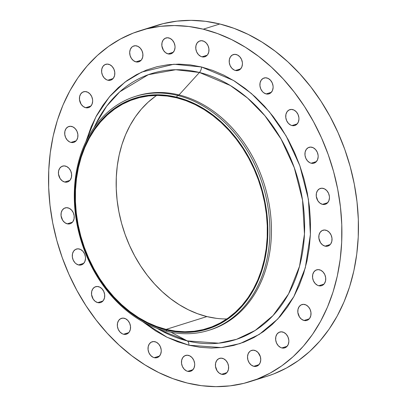 <?xml version="1.0" encoding="UTF-8"?>
<svg xmlns="http://www.w3.org/2000/svg" width="407" height="407" viewBox="0 0 407 407"><rect width="100%" height="100%" fill="white"/><g stroke="black" fill="none" stroke-linecap="round" stroke-linejoin="round"><path stroke-width="0.61" d="M319.495 269.78A8.298 6.431 72.6 0 1 325.666 277.61A8.298 6.431 72.6 0 1 321.622 285.683A8.298 6.431 72.6 0 1 318.773 285.75L323.997 284.111L318.773 285.75L321.327 285.765L322.507 285.307L324.43 283.557L325.549 280.922L325.686 277.803L324.832 274.679L323.107 272.029L320.777 270.248L318.198 269.617L315.761 270.223L313.838 271.973L312.718 274.608L312.576 277.727L313.436 280.85L315.16 283.501L317.485 285.282L318.773 285.75A8.298 6.431 72.6 0 1 312.601 277.92A8.298 6.431 72.6 0 1 316.646 269.846A8.298 6.431 72.6 0 1 319.495 269.78M304.767 304.502A8.298 6.431 72.6 0 1 310.938 312.337A8.298 6.431 72.6 0 1 306.893 320.411A8.298 6.431 72.6 0 1 304.039 320.477L309.269 318.834L304.039 320.477L306.598 320.492L307.773 320.034L309.702 318.279L310.816 315.644L310.958 312.53L310.103 309.406L308.379 306.756L306.049 304.975L303.469 304.339L301.032 304.945L299.109 306.7L297.99 309.335L297.848 312.449L299.471 316.987L301.541 319.246L304.039 320.477A8.298 6.431 72.6 0 1 297.873 312.642A8.298 6.431 72.6 0 1 301.918 304.573A8.298 6.431 72.6 0 1 304.767 304.502M282.595 331.98A8.298 6.431 72.6 0 1 288.767 339.809A8.298 6.431 72.6 0 1 284.722 347.883A8.298 6.431 72.6 0 1 281.873 347.949L287.098 346.311L281.873 347.949L284.432 347.965L286.655 346.764L288.207 344.526L288.848 341.59L288.792 340.003L287.932 336.879L286.207 334.228L283.882 332.448L281.303 331.817L278.861 332.422L276.938 334.172L275.819 336.808L275.681 339.926L276.536 343.045L278.261 345.701L280.591 347.481L281.873 347.949A8.298 6.431 72.6 0 1 275.702 340.12A8.298 6.431 72.6 0 1 279.746 332.046A8.298 6.431 72.6 0 1 282.595 331.98M254.497 350.33A8.298 6.431 72.6 0 1 260.668 358.165A8.298 6.431 72.6 0 1 256.624 366.234A8.298 6.431 72.6 0 1 253.775 366.3L259 364.662L253.775 366.3L256.329 366.315L258.557 365.115L260.104 362.876L260.75 359.946L260.383 356.766L258.109 352.579L255.779 350.803L253.2 350.168L250.763 350.773L249.715 351.521L248.168 353.754L247.522 356.69L247.888 359.869L249.206 362.81L251.272 365.069L253.775 366.3A8.298 6.431 72.6 0 1 247.604 358.47A8.298 6.431 72.6 0 1 251.648 350.396A8.298 6.431 72.6 0 1 254.497 350.33L254.497 350.33M222.385 358.308A8.298 6.431 72.6 0 1 228.551 366.142A8.298 6.431 72.6 0 1 224.506 374.216A8.298 6.431 72.6 0 1 221.657 374.282L226.887 372.639L221.657 374.282L224.216 374.298L225.392 373.84L227.32 372.084L228.434 369.449L228.576 366.336L227.722 363.212L225.997 360.561L223.667 358.781L221.087 358.145L218.651 358.75L216.728 360.505L215.608 363.141L215.466 366.254L217.089 370.792L219.154 373.051L221.657 374.282A8.298 6.431 72.6 0 1 215.491 366.448A8.298 6.431 72.6 0 1 219.536 358.374A8.298 6.431 72.6 0 1 222.385 358.308L222.385 358.308M188.446 355.372A8.298 6.431 72.6 0 1 194.612 363.202A8.298 6.431 72.6 0 1 190.568 371.276A8.298 6.431 72.6 0 1 187.719 371.342L192.943 369.704L187.719 371.342L190.278 371.357L192.501 370.156L194.053 367.918L194.694 364.982L194.638 363.395L193.783 360.271L192.058 357.621L189.728 355.84L187.149 355.209L184.712 355.815L182.784 357.565L181.67 360.2L181.527 363.319L182.382 366.437L184.106 369.093L186.437 370.874L187.719 371.342A8.298 6.431 72.6 0 1 181.553 363.512A8.298 6.431 72.6 0 1 185.597 355.438A8.298 6.431 72.6 0 1 188.446 355.372M154.991 341.717A8.298 6.431 72.6 0 1 161.162 349.547A8.298 6.431 72.6 0 1 157.117 357.621A8.298 6.431 72.6 0 1 154.263 357.687L159.493 356.044L154.263 357.687L156.822 357.702L159.045 356.501L160.597 354.263L161.238 351.327L161.182 349.74L160.327 346.616L158.603 343.966L156.273 342.185L153.693 341.549L151.256 342.155L149.333 343.91L148.214 346.545L148.072 349.664L148.931 352.783L150.651 355.438L152.981 357.214L154.263 357.687A8.298 6.431 72.6 0 1 148.097 349.857A8.298 6.431 72.6 0 1 152.142 341.783A8.298 6.431 72.6 0 1 154.991 341.717L154.991 341.717M124.303 318.274A8.298 6.431 72.6 0 1 130.474 326.109A8.298 6.431 72.6 0 1 126.429 334.178A8.298 6.431 72.6 0 1 123.58 334.244L128.805 332.605L123.58 334.244L124.873 334.412L127.315 333.806L129.238 332.051L130.357 329.416L130.494 326.297L129.64 323.178L127.915 320.523L125.585 318.747L123.006 318.111L120.569 318.717L118.646 320.472L117.526 323.107L117.384 326.221L118.244 329.344L119.968 331.995L122.293 333.776L123.58 334.244A8.298 6.431 72.6 0 1 117.409 326.414A8.298 6.431 72.6 0 1 121.454 318.34A8.298 6.431 72.6 0 1 124.303 318.274M98.474 286.645A8.298 6.431 72.6 0 1 104.645 294.475A8.298 6.431 72.6 0 1 100.6 302.549A8.298 6.431 72.6 0 1 97.751 302.615L102.976 300.977L97.751 302.615L100.305 302.63L101.485 302.172L103.409 300.422L104.523 297.787L104.665 294.668L103.81 291.544L102.086 288.894L99.756 287.113L97.176 286.482L94.739 287.088L92.816 288.838L91.697 291.473L91.555 294.592L93.178 299.125L95.248 301.384L97.751 302.615A8.298 6.431 72.6 0 1 91.58 294.785A8.298 6.431 72.6 0 1 95.625 286.711A8.298 6.431 72.6 0 1 98.474 286.645M79.263 248.982A8.298 6.431 72.6 0 1 85.429 256.812A8.298 6.431 72.6 0 1 81.385 264.886A8.298 6.431 72.6 0 1 78.536 264.952L83.761 263.309L78.536 264.952L81.095 264.967L83.318 263.767L84.87 261.528L85.511 258.593L85.455 257.005L84.6 253.882L82.875 251.231L80.545 249.45L77.966 248.814L75.529 249.42L73.606 251.175L72.487 253.81L72.344 256.929L73.199 260.048L74.924 262.703L76.033 263.721L78.536 264.952A8.298 6.431 72.6 0 1 72.37 257.122A8.298 6.431 72.6 0 1 76.414 249.048A8.298 6.431 72.6 0 1 79.263 248.982M67.979 207.85A8.298 6.431 72.6 0 1 74.145 215.685A8.298 6.431 72.6 0 1 70.101 223.753A8.298 6.431 72.6 0 1 67.252 223.825L72.477 222.181L67.252 223.825L69.811 223.84L70.986 223.382L72.914 221.627L74.028 218.991L74.171 215.873L73.316 212.754L71.591 210.104L69.261 208.323L66.682 207.687L64.245 208.292L62.322 210.048L61.203 212.683L61.06 215.796L62.683 220.335L64.749 222.593L67.252 223.825A8.298 6.431 72.6 0 1 61.086 215.99A8.298 6.431 72.6 0 1 65.13 207.916A8.298 6.431 72.6 0 1 67.979 207.85M65.39 166.056A8.298 6.431 72.6 0 1 71.561 173.891A8.298 6.431 72.6 0 1 67.516 181.96A8.298 6.431 72.6 0 1 64.667 182.031L69.892 180.387L64.667 182.031L67.221 182.046L68.401 181.588L70.325 179.833L71.444 177.198L71.581 174.084L70.726 170.96L69.002 168.31L66.672 166.529L64.092 165.893L61.655 166.499L59.732 168.254L58.613 170.889L58.471 174.003L60.099 178.541L62.164 180.8L64.667 182.031A8.298 6.431 72.6 0 1 58.496 174.196A8.298 6.431 72.6 0 1 62.541 166.122A8.298 6.431 72.6 0 1 65.39 166.056L65.39 166.056M71.673 126.45A8.298 6.431 72.6 0 1 77.844 134.279A8.298 6.431 72.6 0 1 73.799 142.353A8.298 6.431 72.6 0 1 70.95 142.419L76.175 140.781L70.95 142.419L73.509 142.435L75.733 141.234L76.608 140.227L77.727 137.586L77.869 134.473L77.009 131.349L75.285 128.698L72.96 126.918L70.38 126.282L67.938 126.892L66.015 128.643L64.896 131.278L64.759 134.396L65.613 137.515L67.338 140.171L69.668 141.951L70.95 142.419A8.298 6.431 72.6 0 1 64.779 134.59A8.298 6.431 72.6 0 1 68.824 126.516A8.298 6.431 72.6 0 1 71.673 126.45M86.406 91.723A8.298 6.431 72.6 0 1 92.572 99.557A8.298 6.431 72.6 0 1 88.528 107.626A8.298 6.431 72.6 0 1 85.679 107.697L90.903 106.054L85.679 107.697L88.238 107.713L90.461 106.507L92.013 104.268L92.654 101.338L92.598 99.746L91.738 96.627L90.013 93.976L87.688 92.196L85.109 91.56L82.672 92.165L80.744 93.92L79.63 96.556L79.487 99.669L81.11 104.207L83.176 106.466L85.679 107.697A8.298 6.431 72.6 0 1 79.507 99.863A8.298 6.431 72.6 0 1 83.552 91.789A8.298 6.431 72.6 0 1 86.406 91.723L86.406 91.723M109.096 97.202L109.01 97.665M108.572 64.25A8.298 6.431 72.6 0 1 114.743 72.08A8.298 6.431 72.6 0 1 110.699 80.154A8.298 6.431 72.6 0 1 107.85 80.22L113.075 78.582L107.85 80.22L110.404 80.235L111.584 79.777L113.507 78.027L114.626 75.392L114.764 72.273L113.909 69.149L112.184 66.499L109.854 64.718L107.275 64.087L104.838 64.693L102.915 66.443L101.796 69.078L101.653 72.197L102.513 75.315L104.238 77.971L106.563 79.752L107.85 80.22A8.298 6.431 72.6 0 1 101.679 72.39A8.298 6.431 72.6 0 1 105.723 64.316A8.298 6.431 72.6 0 1 108.572 64.25M136.671 45.899A8.298 6.431 72.6 0 1 142.842 53.729A8.298 6.431 72.6 0 1 138.797 61.803A8.298 6.431 72.6 0 1 135.948 61.869L141.173 60.226L135.948 61.869L138.502 61.884L140.73 60.679L141.605 59.671L142.725 57.036L142.867 53.922L142.007 50.799L140.283 48.148L137.953 46.367L135.373 45.732L132.936 46.337L131.888 47.085L130.342 49.323L129.696 52.254L130.062 55.433L131.38 58.379L133.445 60.638L135.948 61.869A8.298 6.431 72.6 0 1 129.777 54.034A8.298 6.431 72.6 0 1 133.822 45.966A8.298 6.431 72.6 0 1 136.671 45.899M325.778 230.169A8.298 6.431 72.6 0 1 331.949 238.003A8.298 6.431 72.6 0 1 327.905 246.072A8.298 6.431 72.6 0 1 325.056 246.143L330.281 244.5L325.056 246.143L327.615 246.159L329.838 244.953L330.713 243.946L331.832 241.31L331.975 238.197L331.115 235.073L329.39 232.422L327.065 230.642L324.486 230.006L322.044 230.611L320.121 232.366L319.002 235.002L318.864 238.115L320.487 242.653L322.553 244.912L325.056 246.143A8.298 6.431 72.6 0 1 318.885 238.309A8.298 6.431 72.6 0 1 322.929 230.235A8.298 6.431 72.6 0 1 325.778 230.169L325.778 230.169M323.194 188.375A8.298 6.431 72.6 0 1 329.36 196.21A8.298 6.431 72.6 0 1 325.315 204.283A8.298 6.431 72.6 0 1 322.466 204.35L327.691 202.706L322.466 204.35L325.025 204.365L327.248 203.159L328.8 200.921L329.441 197.99L329.385 196.403L328.53 193.279L326.806 190.629L324.476 188.848L321.896 188.212L319.459 188.817L317.531 190.573L316.417 193.208L316.275 196.322L317.898 200.86L319.963 203.118L322.466 204.35A8.298 6.431 72.6 0 1 316.3 196.515A8.298 6.431 72.6 0 1 320.345 188.446A8.298 6.431 72.6 0 1 323.194 188.375M311.91 147.248A8.298 6.431 72.6 0 1 318.076 155.077A8.298 6.431 72.6 0 1 314.031 163.151A8.298 6.431 72.6 0 1 311.182 163.217L316.407 161.579L311.182 163.217L313.741 163.232L315.964 162.032L317.516 159.793L318.157 156.863L318.101 155.27L317.246 152.152L315.522 149.496L313.192 147.716L310.612 147.085L308.175 147.69L306.247 149.44L305.133 152.081L304.991 155.194L305.845 158.318L307.57 160.969L309.9 162.749L311.182 163.217A8.298 6.431 72.6 0 1 305.016 155.388A8.298 6.431 72.6 0 1 309.061 147.314A8.298 6.431 72.6 0 1 311.91 147.248L311.91 147.248M292.694 109.585A8.298 6.431 72.6 0 1 298.865 117.414A8.298 6.431 72.6 0 1 294.821 125.488A8.298 6.431 72.6 0 1 291.972 125.554L297.196 123.916L291.972 125.554L294.531 125.57L296.754 124.369L298.306 122.131L298.947 119.195L298.891 117.608L298.031 114.484L296.306 111.833L293.981 110.053L291.402 109.422L288.96 110.027L287.037 111.777L285.923 114.413L285.78 117.531L286.635 120.65L288.359 123.306L290.69 125.086L291.972 125.554A8.298 6.431 72.6 0 1 285.8 117.725A8.298 6.431 72.6 0 1 289.845 109.651A8.298 6.431 72.6 0 1 292.694 109.585M266.865 77.956A8.298 6.431 72.6 0 1 273.036 85.785A8.298 6.431 72.6 0 1 268.991 93.859A8.298 6.431 72.6 0 1 266.142 93.925L271.367 92.282L266.142 93.925L268.701 93.941L270.925 92.735L272.476 90.502L273.117 87.566L273.061 85.979L272.202 82.855L270.477 80.204L268.152 78.424L265.573 77.788L263.131 78.393L261.208 80.148L260.088 82.784L259.951 85.902L260.806 89.021L262.53 91.677L263.639 92.694L266.142 93.925A8.298 6.431 72.6 0 1 259.971 86.091A8.298 6.431 72.6 0 1 264.016 78.022A8.298 6.431 72.6 0 1 266.865 77.956M236.182 54.513A8.298 6.431 72.6 0 1 242.348 62.342A8.298 6.431 72.6 0 1 238.304 70.416A8.298 6.431 72.6 0 1 235.455 70.482L240.679 68.844L235.455 70.482L238.014 70.497L240.237 69.297L241.789 67.058L242.43 64.128L242.374 62.536L241.514 59.417L239.794 56.761L237.464 54.981L234.885 54.35L232.448 54.955L230.52 56.705L229.406 59.341L229.263 62.459L230.118 65.583L231.842 68.234L234.173 70.014L235.455 70.482A8.298 6.431 72.6 0 1 229.283 62.653A8.298 6.431 72.6 0 1 233.328 54.579A8.298 6.431 72.6 0 1 236.182 54.513L236.182 54.513M168.788 37.917A8.298 6.431 72.6 0 1 174.954 45.752A8.298 6.431 72.6 0 1 170.909 53.821A8.298 6.431 72.6 0 1 168.06 53.892L173.285 52.249L168.06 53.892L170.619 53.907L172.843 52.701L174.394 50.463L175.035 47.533L174.979 45.945L174.12 42.821L172.4 40.171L170.07 38.39L167.491 37.754L165.054 38.36L163.126 40.115L162.011 42.75L161.869 45.864L163.492 50.402L165.557 52.661L168.06 53.892A8.298 6.431 72.6 0 1 161.894 46.057A8.298 6.431 72.6 0 1 165.939 37.983A8.298 6.431 72.6 0 1 168.788 37.917L168.788 37.917M202.727 40.858A8.298 6.431 72.6 0 1 208.893 48.687A8.298 6.431 72.6 0 1 204.848 56.761A8.298 6.431 72.6 0 1 201.999 56.827L207.229 55.189L201.999 56.827L204.558 56.843L206.781 55.642L207.662 54.635L208.776 51.999L208.918 48.881L208.063 45.757L206.339 43.106L204.009 41.326L201.429 40.695L198.992 41.3L197.069 43.05L195.95 45.686L195.808 48.804L196.667 51.923L198.387 54.579L200.717 56.359L201.999 56.827A8.298 6.431 72.6 0 1 195.833 48.998A8.298 6.431 72.6 0 1 199.878 40.924A8.298 6.431 72.6 0 1 202.727 40.858L202.727 40.858M136.147 96.169A122.588 94.999 72.6 0 1 179.019 94.928L177.447 95.421A122.588 94.999 72.6 0 1 268.554 211.101A122.588 94.999 72.6 0 1 208.822 330.316A122.588 94.999 72.6 0 1 166.738 331.308A122.588 94.999 72.6 0 1 75.631 215.629A122.588 94.999 72.6 0 1 135.363 96.408A122.588 94.999 72.6 0 1 177.447 95.421A122.588 94.999 -107.4 0 0 74.445 189.321A122.588 94.999 -107.4 0 0 166.738 331.308L166.066 330.001A120.991 93.763 72.6 0 1 74.98 189.865A120.991 93.763 72.6 0 1 176.638 97.187L177.447 95.421L179.019 94.928L199.445 72.477A139.494 108.099 -107.4 0 1 304.467 234.045A139.494 108.099 -107.4 0 1 187.256 340.898L170.991 332.239L187.256 340.898L160.155 330.067A139.494 108.099 -107.4 0 0 187.256 340.898A5.744 3.287 -76.2 0 1 188.904 345.217L167.007 337.235L142.419 321.51L155.744 330.998L166.555 337.011L177.645 341.768L188.904 345.217A5.744 3.287 103.8 0 0 187.256 340.898L218.615 343.187L236.564 339.316L255.143 330.469L273.061 315.547L288.527 293.986L299.547 266.239L304.467 234.045L302.549 200.168L294.261 167.669L281.074 139.052L264.896 115.736L247.522 98.036L230.316 85.506L199.445 72.477A5.744 3.287 103.8 0 0 201.541 66.982L233.537 80.484L251.373 93.473L269.383 111.818L286.157 135.989L299.822 165.654L308.414 199.344L310.404 234.457L305.301 267.831L293.879 296.591L277.849 318.94L259.274 334.412L240.018 343.579L221.408 347.593L188.904 345.217L200.224 347.329L211.498 348.077L222.614 347.461L233.465 345.482L243.946 342.16L253.958 337.53L263.41 331.634L272.202 324.527L280.25 316.28L287.479 306.97L293.823 296.693L299.216 285.541L303.607 273.621L306.954 261.055L309.228 247.96L310.404 234.457L310.465 220.686L309.422 206.771L307.275 192.852L304.049 179.06L299.781 165.527L294.5 152.386L288.263 139.764L281.135 127.778L273.173 116.55L264.464 106.181L255.087 96.774L245.136 88.421L234.702 81.202L223.891 75.183L212.8 70.431L201.541 66.982L190.222 64.871L178.948 64.118L167.832 64.738L156.98 66.717L146.5 70.04L136.487 74.669L127.035 80.566L118.244 87.673L110.195 95.92L102.966 105.23L96.622 115.507L91.229 126.658L85.918 141.6L95.904 116.84L109.402 96.841L125.076 82.005L141.667 72.085L173.87 64.23L201.541 66.982A5.744 3.287 -76.2 0 1 199.445 72.477A139.494 108.099 -107.4 0 0 95.574 124.435L94.022 127.635M95.574 124.435L106.675 106.146L119.755 91.84L148.306 74.695L175.748 69.729L199.445 72.477L179.019 94.928A122.588 94.999 -107.4 0 0 136.935 95.915L135.363 96.408M266.707 376.383L273.738 373.926L286.472 368.035L298.489 360.536L309.666 351.5L319.902 341.01L329.1 329.177L337.164 316.102L344.022 301.923L349.608 286.767L353.866 270.787L356.756 254.131L358.246 236.966L358.328 219.449L357 201.755L354.273 184.056L350.173 166.519L344.739 149.308L338.024 132.596L330.097 116.544L321.026 101.302L310.907 87.022L299.832 73.84L287.907 61.874L275.249 51.251L261.981 42.074L248.229 34.422L234.127 28.373L219.811 23.988L203.256 29.187A183.878 142.496 72.6 0 1 339.916 202.701A183.878 142.496 72.6 0 1 250.315 381.532A183.878 142.496 72.6 0 1 187.189 383.012L187.189 383.012A183.878 142.496 72.6 0 1 50.529 209.498A183.878 142.496 72.6 0 1 140.13 30.667A183.878 142.496 72.6 0 1 203.256 29.187L219.811 23.988A183.878 142.496 -107.4 0 0 156.685 25.468L140.13 30.667M156.659 95.426A120.35 93.264 -107.4 0 0 119.912 216.626A120.35 93.264 -107.4 0 0 206.904 316.575L166.097 329.39A120.35 93.264 72.6 0 1 76.648 215.822A120.35 93.264 72.6 0 1 135.292 98.774A120.35 93.264 72.6 0 1 176.613 97.802L176.613 97.802A120.35 93.264 72.6 0 1 266.056 211.37A120.35 93.264 72.6 0 1 207.412 328.418A120.35 93.264 72.6 0 1 166.097 329.39L206.904 316.575A120.35 93.264 -107.4 0 0 226.857 318.951M216.326 318.33L206.904 316.575L197.532 313.7L188.304 309.742L179.304 304.736L170.619 298.728L162.332 291.773L154.528 283.944L147.283 275.315L140.659 265.969L134.722 255.993L129.533 245.482L125.137 234.549L121.581 223.285L118.9 211.803L117.114 200.219L116.244 188.639L116.295 177.177L117.272 165.939L119.165 155.042L121.952 144.577L125.605 134.661L130.092 125.376L135.373 116.824L141.392 109.076L148.092 102.213L155.408 96.296M258.491 378.607A183.878 142.496 -107.4 0 0 266.87 376.333A183.878 142.496 -107.4 0 0 356.471 197.502A183.878 142.496 -107.4 0 0 219.811 23.988L205.418 21.301L191.081 20.35L176.948 21.133L163.146 23.652L149.817 27.874M203.256 29.187L217.572 33.572L231.675 39.621L245.426 47.273L258.694 56.451L271.352 67.074L283.277 79.034L294.353 92.221L304.472 106.502L313.543 121.744L321.469 137.795L328.184 154.507L333.618 171.713L337.718 189.255L340.445 206.954L341.773 224.649L341.692 242.165L340.201 259.33L337.311 275.987L333.053 291.967L327.467 307.122L320.609 321.301L312.545 334.376L303.347 346.209L293.111 356.7L281.934 365.735L269.917 373.234L257.183 379.126L243.854 383.348L230.052 385.867L215.919 386.65L201.582 385.699L187.189 383.012L172.873 378.627L158.771 372.578L145.019 364.926L131.751 355.749L119.093 345.126L107.168 333.16L96.093 319.978L85.974 305.698L76.903 290.456L68.976 274.404L62.261 257.692L56.827 240.481L52.727 222.944L50 205.245L48.672 187.551L48.754 170.034L50.244 152.869L53.134 136.213L57.392 120.233L62.978 105.077L69.836 90.898L77.9 77.823L87.098 65.99L97.334 55.5L108.511 46.464L120.528 38.965L133.262 33.074L146.591 28.851L160.394 26.333L174.527 25.549L188.863 26.501L203.256 29.187M208.822 330.316L210.394 329.823A122.588 94.999 -107.4 0 0 270.126 210.607A122.588 94.999 -107.4 0 0 179.019 94.928A122.588 94.999 72.6 0 1 270.197 211.126A122.588 94.999 72.6 0 1 209.605 330.067M166.738 331.308A122.588 94.999 -107.4 0 0 269.739 237.408A122.588 94.999 -107.4 0 0 177.447 95.421L176.638 97.187A120.991 93.763 72.6 0 1 267.73 237.327A120.991 93.763 72.6 0 1 166.066 330.001L166.738 331.308M176.638 97.187L186.06 100.076L195.34 104.055L204.385 109.091L213.115 115.13L221.444 122.12L229.294 129.991L236.579 138.665L243.238 148.062L249.206 158.089L254.421 168.656L258.842 179.65L262.413 190.969L265.115 202.513L266.906 214.158L267.781 225.799L267.73 237.327L266.748 248.621L264.845 259.58L262.042 270.095L258.369 280.067L253.856 289.397L248.55 298L242.501 305.784L235.765 312.688L228.408 318.635L220.502 323.57L212.123 327.442L203.352 330.225L194.271 331.878L184.971 332.397L175.539 331.766L166.066 330.001L156.644 327.116L147.365 323.138L138.319 318.101L129.589 312.062L121.261 305.072L113.416 297.202L106.125 288.527L99.466 279.131L93.503 269.098L88.283 258.537L83.867 247.542L80.291 236.218L77.595 224.679L75.799 213.034L74.924 201.389L74.98 189.865L75.961 178.571L77.859 167.613L80.662 157.097L84.335 147.125L88.848 137.795L94.159 129.192L100.208 121.403L106.944 114.504L114.301 108.557L122.207 103.622L130.586 99.746L139.357 96.968L148.433 95.314L157.738 94.795L167.165 95.421L176.638 97.187M166.097 329.39L175.519 331.145L184.9 331.766L194.149 331.252L203.179 329.609L211.905 326.841L220.243 322.99L228.103 318.081L235.424 312.164L242.124 305.301L248.143 297.553L253.419 288.995L257.911 279.716L261.564 269.795L264.352 259.335L266.244 248.438L267.221 237.2L267.272 225.737L266.402 214.158L264.616 202.569L261.935 191.092L258.379 179.828L253.983 168.89L248.794 158.384L242.857 148.407L236.233 139.062L228.983 130.433L221.179 122.604L212.897 115.649L204.212 109.641L195.212 104.635L185.984 100.677L176.613 97.802L167.191 96.047L157.809 95.421L148.555 95.935L139.525 97.583L130.8 100.351L122.466 104.202L114.601 109.112L107.285 115.028L100.585 121.891L94.566 129.64L89.286 138.197L84.798 147.476L81.141 157.397L78.353 167.857L76.465 178.754L75.488 189.993L75.432 201.455L76.302 213.034L78.088 224.623L80.774 236.101L84.33 247.364L88.721 258.303L93.91 268.808L99.847 278.785L106.471 288.131L113.721 296.759L121.525 304.589L129.808 311.543L138.492 317.552L147.492 322.558L156.726 326.516L166.097 329.39M160.155 330.067L157.051 328.332M266.87 376.333L250.315 381.532"/></g></svg>
